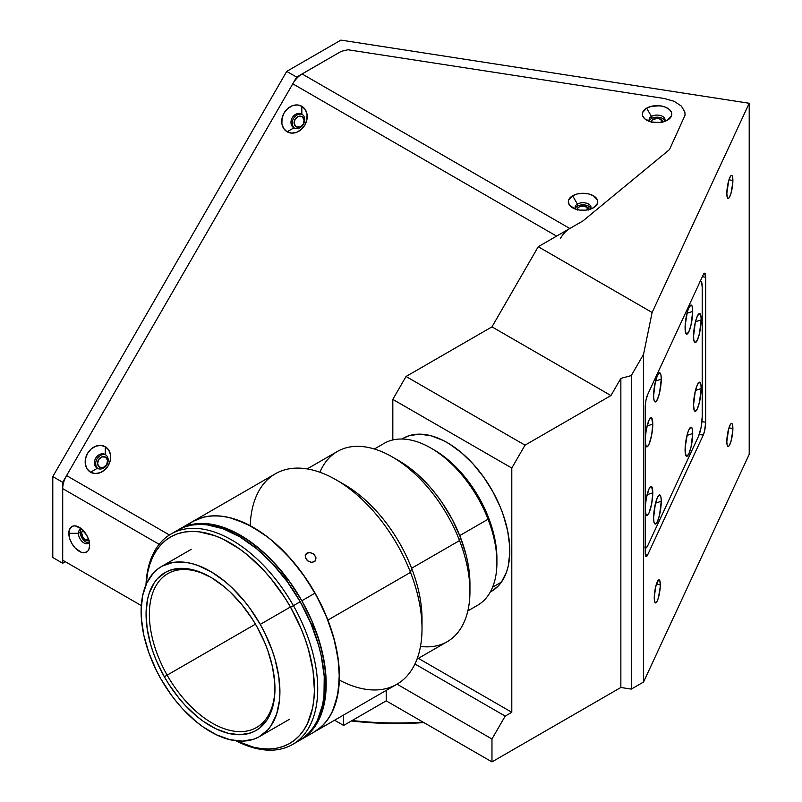 <?xml version="1.0" encoding="UTF-8"?>
<svg xmlns="http://www.w3.org/2000/svg" width="802" height="802" viewBox="0 0 802 802"><rect width="100%" height="100%" fill="white"/><g stroke="black" fill="none" stroke-linecap="round" stroke-linejoin="round"><path stroke-width="1.2" d="M423.045 722.101A233.683 134.916 180 0 1 352.118 720.527A233.683 134.916 0 0 0 423.045 722.101M351.346 720.968A231.347 133.573 0 0 0 423.897 722.602L396.489 723.534L373.812 722.893L351.356 720.968M88.902 540.448A5.845 3.368 60 0 1 88.761 540.538A5.845 3.368 60 0 1 85.834 540.257L88.36 538.794L85.834 540.257A5.845 3.368 60 0 1 82.015 535.104A5.845 3.368 60 0 1 82.917 530.423A5.845 3.368 60 0 1 83.067 530.343M732.878 428.468A11.689 2.466 -81.2 0 1 731.223 440.549A11.689 2.466 -81.2 0 1 728.076 446.534A11.689 2.466 -81.2 0 1 726.833 441.501A11.689 2.466 -81.2 0 1 728.487 429.431A11.689 2.466 -81.2 0 1 731.645 423.446A11.689 2.466 -81.2 0 1 732.878 428.468L728.948 427.867L732.878 428.468L732.827 430.463L731.013 441.311L729.269 445.621L728.176 446.544L727.063 444.659L726.833 441.501L728.697 428.669L730.452 424.358L731.534 423.436L732.376 424.268L732.878 428.468M660.307 584.858A11.689 2.466 -81.2 0 1 658.642 596.939A11.689 2.466 -81.2 0 1 655.495 602.924A11.689 2.466 -81.2 0 1 654.252 597.891A11.689 2.466 -81.2 0 1 655.916 585.811A11.689 2.466 -81.2 0 1 659.064 579.826A11.689 2.466 -81.2 0 1 660.307 584.858L656.367 584.247L660.307 584.858L660.246 586.843L658.432 597.691L657.279 600.919L655.595 602.924L654.482 601.049L654.252 597.891L655.595 587.064L658.432 580.067L659.795 580.658L660.307 584.858M732.878 180.43A11.689 2.466 -81.2 0 1 731.223 192.5A11.689 2.466 -81.2 0 1 728.076 198.485A11.689 2.466 -81.2 0 1 726.833 193.462A11.689 2.466 -81.2 0 1 728.487 181.382A11.689 2.466 -81.2 0 1 731.645 175.397A11.689 2.466 -81.2 0 1 732.878 180.43L728.948 179.818L732.878 180.43L732.827 182.415L731.013 193.262L729.269 197.573L728.176 198.495L727.344 197.663L726.833 193.462L728.697 180.62L730.452 176.31L731.534 175.387L732.376 176.219L732.878 180.43M302.063 116.671L302.063 116.671A5.845 4.772 120 0 1 303.276 124.12A5.845 4.772 120 0 1 296.219 126.786L296.219 126.786A5.845 4.772 120 0 1 295.016 119.348A5.845 4.772 120 0 1 302.063 116.671L304.128 119.839L303.276 124.12L299.998 126.997L296.219 126.786L294.154 123.618L295.016 119.348L298.284 116.47L302.063 116.671M105.513 457.1L105.513 457.1A5.845 4.772 120 0 1 106.726 464.548A5.845 4.772 120 0 1 99.679 467.225L99.679 467.225A5.845 4.772 120 0 1 98.466 459.777A5.845 4.772 120 0 1 105.513 457.1L107.578 460.268L106.726 464.548L103.448 467.426L99.679 467.225L97.603 464.057L98.466 459.777L101.744 456.899L105.513 457.1M577.189 209.593A5.845 3.368 180 0 1 577.179 209.422A5.845 3.368 180 0 1 580.788 206.304A5.845 3.368 180 0 1 587.154 207.036L587.154 209.944L587.154 207.036A5.845 3.368 180 0 1 588.868 209.422A5.845 3.368 180 0 1 588.858 209.593M651.234 121.954A5.845 3.368 180 0 1 651.224 121.784A5.845 3.368 180 0 1 654.833 118.666A5.845 3.368 180 0 1 661.199 119.398L661.199 122.305L661.199 119.398A5.845 3.368 180 0 1 662.903 121.784A5.845 3.368 180 0 1 662.903 121.954M588.758 210.084L587.886 207.548L583.024 206.044L578.894 207.036L577.3 208.761L577.3 210.084M662.793 122.435L662.462 120.49L661.199 119.398L657.069 118.405L652.206 119.909L651.334 122.435M343.617 725.439L343.617 715.003L343.617 725.439L334.574 720.226L343.617 725.439L386.213 700.848L491.967 761.9L491.967 739.003L505.19 716.106L414.935 663.996L505.19 716.106L511.796 712.286L418.373 658.352L511.796 712.286L505.19 716.106L491.967 739.003L397.01 684.176L491.967 739.003L491.967 761.9L620.858 687.484L631.284 689.098L643.545 682.021L749.208 454.343L749.208 103.268L749.208 454.343L643.545 682.021L643.545 354.344L643.545 682.021L631.284 689.098L631.284 375.587L631.284 689.098L620.858 687.484L620.858 378.384L620.858 687.484L491.967 761.9L386.213 700.848L343.617 725.439M386.213 690.412L386.213 700.848L386.213 690.412M645.189 552.558L645.189 407.546A9.343 1.975 -81.2 0 1 647.605 394.704L703.244 274.805A9.343 1.975 -81.2 0 1 704.677 273.201A9.343 1.975 -81.2 0 1 705.67 277.221L702.362 276.71L705.67 277.221L705.67 422.233L701.94 421.662L705.67 422.233A9.343 1.975 -81.2 0 1 703.244 435.085L699.254 434.463L703.244 435.085L647.605 554.974L645.299 554.623L647.605 554.974A9.343 1.975 -81.2 0 1 646.171 556.578A9.343 1.975 -81.2 0 1 645.189 552.558L645.189 407.546L645.891 400.619L647.605 394.704L703.244 274.805L704.597 273.191L705.67 277.221L705.67 422.233L704.597 430.895L703.244 435.085L647.605 554.974L645.891 556.428L645.189 552.558M62.706 482.303L296.64 77.112L286.725 71.388L52.792 476.578L62.706 482.303L52.792 476.578L52.792 557.53L62.706 563.255L62.706 482.303L296.64 77.112L286.725 71.388L340.92 40.1L749.208 103.268L652.116 312.479L643.545 354.344L631.284 375.587L620.858 378.384L631.284 375.587L643.545 354.344L652.116 312.479L538.232 246.725L491.967 326.865L610.944 395.556L620.858 378.384L610.944 395.556L491.967 326.865L406.043 376.479L525.019 445.16L511.796 468.057L392.82 399.376L406.043 376.479L525.019 445.16L610.944 395.556L525.019 445.16L511.796 468.057L511.796 712.286L511.796 468.057L392.82 399.376L392.82 439.957L392.82 399.376L406.043 376.479L491.967 326.865L538.232 246.725L583.024 220.871L538.232 246.725L652.116 312.479L749.208 103.268L340.92 40.1L286.725 71.388L52.792 476.578L52.792 557.53L62.706 563.255L62.706 482.303M583.024 220.871L583.004 220.851A9.343 5.393 0 0 0 583.495 220.48L669.5 149.583L685.048 115.207L684.868 112.039L681.349 106.054L674.131 101.303L664.327 98.516L347.908 49.754L341.291 51.328L296.64 77.112L341.291 51.328L347.908 49.754L664.327 98.516L674.131 101.303L681.349 106.054L684.868 112.039L685.048 115.207L669.5 149.583L583.495 220.48A9.343 5.393 180 0 1 582.452 221.202L569.811 228.5L302.113 73.954L341.291 51.328M65.343 561.731L62.706 563.255L65.343 561.731M89.273 540.117L88.13 540.779L85.834 540.257L82.917 537.17L81.704 533.099L82.015 531.455L83.538 530.192M81.994 529.31A7.95 4.591 -120 0 0 78.395 533.29L68.812 533.29A14.727 8.501 60 0 1 79.228 527.275A14.727 8.501 60 0 1 89.634 545.31A14.727 8.501 60 0 1 79.228 551.315A14.727 8.501 60 0 1 68.812 533.29L78.395 533.29A7.95 4.591 60 0 1 80.05 529.651A7.95 4.591 60 0 1 81.994 529.31M81.062 529.31A7.95 4.591 -120 0 0 80.22 532.237L78.395 533.29L80.22 532.237A7.95 4.591 -120 0 0 83.107 539.576A7.95 4.591 -120 0 0 88.791 542.703M301.833 114.105A7.95 6.486 -60 0 0 292.239 117.744A7.95 6.486 -60 0 0 293.883 127.869L287.106 131.779A14.727 12.02 120 0 1 284.058 113.022A14.727 12.02 120 0 1 301.833 106.285L301.833 114.105A7.95 6.486 120 0 1 303.477 124.23A7.95 6.486 120 0 1 293.883 127.869L293.883 127.869A7.95 6.486 120 0 1 292.239 117.744A7.95 6.486 120 0 1 301.833 114.105L301.833 106.285A14.727 12.02 120 0 1 304.88 125.042A14.727 12.02 120 0 1 287.106 131.779L293.883 127.869A7.95 6.486 -60 0 0 303.477 124.23A7.95 6.486 -60 0 0 301.833 114.105M302.444 114.526A7.95 6.486 -60 0 0 293.522 118.485A7.95 6.486 -60 0 0 294.555 128.2M105.283 454.544A7.95 6.486 -60 0 0 95.689 458.173A7.95 6.486 -60 0 0 97.333 468.298L90.556 472.218A14.727 12.02 120 0 1 87.508 453.451A14.727 12.02 120 0 1 105.283 446.714L105.283 454.544A7.95 6.486 120 0 1 106.927 464.669A7.95 6.486 120 0 1 97.333 468.298L97.333 468.298A7.95 6.486 120 0 1 95.689 458.173A7.95 6.486 120 0 1 105.283 454.544L105.283 446.714A14.727 12.02 120 0 1 108.33 465.471A14.727 12.02 120 0 1 90.556 472.218L97.333 468.298A7.95 6.486 -60 0 0 106.927 464.669A7.95 6.486 -60 0 0 105.283 454.544M105.894 454.955A7.95 6.486 -60 0 0 96.972 458.924A7.95 6.486 -60 0 0 98.004 468.629M664.327 121.543A7.95 4.591 0 0 0 661.56 115.899A7.95 4.591 0 0 0 651.445 116.44L646.653 108.14A14.727 8.501 180 0 1 667.475 108.14A14.727 8.501 180 0 1 667.475 120.16L667.475 120.16A14.727 8.501 180 0 1 646.653 120.16A14.727 8.501 180 0 1 646.653 108.14L651.445 116.44A7.95 4.591 180 0 1 660.106 115.448A7.95 4.591 180 0 1 665.008 119.678A7.95 4.591 180 0 1 664.327 121.543M664.798 120.731A7.95 4.591 0 0 0 659.244 117.373A7.95 4.591 0 0 0 651.445 118.536L651.445 116.44L651.445 118.536A7.95 4.591 0 0 0 649.329 120.731M590.292 209.182A7.95 4.591 0 0 0 587.525 203.538A7.95 4.591 0 0 0 577.41 204.079L572.618 195.778A14.727 8.501 180 0 1 593.44 195.778A14.727 8.501 180 0 1 593.44 207.798L593.44 207.798A14.727 8.501 180 0 1 572.618 207.798A14.727 8.501 180 0 1 572.618 195.778L577.41 204.079A7.95 4.591 180 0 1 586.072 203.086A7.95 4.591 180 0 1 590.974 207.327A7.95 4.591 180 0 1 590.292 209.182M590.763 208.37A7.95 4.591 0 0 0 585.199 205.011A7.95 4.591 0 0 0 577.41 206.174L577.41 204.079L577.41 206.174A7.95 4.591 0 0 0 575.295 208.37M62.706 560.207L141.302 605.58L62.706 560.207L62.706 488.629L159.157 544.317L62.706 488.629A18.697 10.797 120 0 1 66.576 475.596L292.77 83.819L556.588 236.129L292.77 83.819A18.697 10.797 120 0 1 302.113 73.954L569.811 228.5A18.697 10.797 -60 0 0 560.458 238.364M575.766 209.182A7.95 4.591 180 0 1 575.084 207.327A7.95 4.591 180 0 1 577.41 204.079A7.95 4.591 0 0 0 575.766 209.182M649.8 121.543A7.95 4.591 180 0 1 649.119 119.678A7.95 4.591 180 0 1 651.445 116.44A7.95 4.591 0 0 0 649.8 121.543M667.475 120.16L671.505 115.809L671.505 112.491L669.309 109.423L665.249 107.077L659.936 105.814L651.435 106.295L646.653 108.14L642.623 112.491L642.623 115.809L644.828 118.876L651.435 122.004L659.936 122.485L667.475 120.16M593.44 207.798L597.47 203.447L597.47 200.129L593.44 195.778L588.658 193.934L583.024 193.292L577.39 193.934L572.618 195.778L568.588 200.129L568.307 201.793L569.42 205.041L574.844 208.861L580.157 210.124L585.901 210.124L593.44 207.798M169.433 534.984L66.576 475.596L169.433 534.984M301.833 106.285L297.291 104.952L292.309 105.764L287.667 108.601L284.058 113.022L282.033 118.355L281.903 123.799L283.687 128.51L287.106 131.779L291.657 133.112L296.63 132.3L301.271 129.463L304.88 125.042L306.905 119.709L307.036 114.265L305.251 109.553L301.833 106.285M105.283 446.714L100.741 445.381L95.769 446.203L91.117 449.03L87.508 453.451L85.483 458.794L85.353 464.228L87.137 468.939L90.556 472.218L95.107 473.541L100.08 472.729L104.721 469.892L108.33 465.471L110.355 460.137L110.486 454.704L108.701 449.982L105.283 446.714M89.263 541.891A7.95 4.591 60 0 1 87.989 543.415A7.95 4.591 60 0 1 81.864 541.28A7.95 4.591 60 0 1 78.395 533.29A7.95 4.591 -120 0 0 82.987 542.312A7.95 4.591 -120 0 0 89.263 541.891M89.634 545.31L88.842 540.247L86.586 535.044L81.253 528.678L75.238 525.891L73.443 525.962L70.566 527.626L69.012 531.054L69.604 538.342L71.869 543.545L75.238 548.107L81.253 552.257L85.012 552.628L87.879 550.974L88.842 549.45L89.634 545.31M701.169 319.858L695.454 321.762L701.169 319.858A14.727 3.108 -81.2 0 1 698.702 336.419A14.727 3.108 -81.2 0 1 694.502 342.173A14.727 3.108 -81.2 0 1 693.55 336.279A14.727 3.108 -81.2 0 1 698.893 313.762A14.727 3.108 -81.2 0 1 701.169 319.858L700.888 315.888L699.484 313.512L697.359 316.048L695.244 322.635L693.55 336.279L693.84 340.259L695.244 342.624L697.359 340.088L699.484 333.502L701.169 319.858M692.707 311.387L686.993 313.291L692.707 311.387A14.727 3.108 -81.2 0 1 690.241 327.958A14.727 3.108 -81.2 0 1 686.031 333.702A14.727 3.108 -81.2 0 1 685.088 327.807A14.727 3.108 -81.2 0 1 690.432 305.291A14.727 3.108 -81.2 0 1 692.707 311.387L692.066 306.093L691.013 305.041L688.898 307.577L687.434 311.637L685.159 325.311L685.379 331.787L686.783 334.153L688.898 331.617L691.013 325.031L692.707 311.387M701.169 388.549L695.454 390.454L701.169 388.549A14.727 3.108 -81.2 0 1 698.702 405.11A14.727 3.108 -81.2 0 1 694.502 410.865A14.727 3.108 -81.2 0 1 693.55 404.97A14.727 3.108 -81.2 0 1 698.893 382.454A14.727 3.108 -81.2 0 1 701.169 388.549L700.888 384.569L699.484 382.203L697.359 384.739L695.244 391.326L693.55 404.97L694.191 410.263L695.244 411.316L697.359 408.779L699.484 402.193L701.169 388.549M692.707 433.511L686.993 435.416L692.707 433.511A14.727 3.108 -81.2 0 1 690.241 450.072A14.727 3.108 -81.2 0 1 686.031 455.817A14.727 3.108 -81.2 0 1 685.088 449.922A14.727 3.108 -81.2 0 1 690.432 427.406A14.727 3.108 -81.2 0 1 692.707 433.511L692.066 428.208L691.013 427.155L688.898 429.692L687.434 433.752L685.159 447.426L685.379 453.902L686.783 456.268L688.898 453.742L691.013 447.145L692.707 433.511M661.259 501.27L655.535 503.175L661.259 501.27A14.727 3.108 -81.2 0 1 658.793 517.831A14.727 3.108 -81.2 0 1 654.582 523.586A14.727 3.108 -81.2 0 1 653.63 517.691A14.727 3.108 -81.2 0 1 658.973 495.175A14.727 3.108 -81.2 0 1 661.259 501.27L660.968 497.3L659.565 494.924L657.439 497.461L655.324 504.047L653.63 517.691L653.921 521.671L655.324 524.037L657.439 521.5L659.565 514.914L661.259 501.27M652.788 492.809L647.074 494.714L652.788 492.809A14.727 3.108 -81.2 0 1 650.322 509.37A14.727 3.108 -81.2 0 1 646.111 515.115A14.727 3.108 -81.2 0 1 645.189 510.393L646.282 515.325L647.515 515.265L648.978 513.039L651.675 503.706L652.788 492.809L651.675 486.714L650.432 486.764L648.978 488.989L646.282 498.323L645.189 507.967A14.727 3.108 -81.2 0 1 650.512 486.704A14.727 3.108 -81.2 0 1 652.788 492.809M652.788 424.118L647.074 426.022L652.788 424.118A14.727 3.108 -81.2 0 1 650.322 440.679A14.727 3.108 -81.2 0 1 646.111 446.423A14.727 3.108 -81.2 0 1 645.189 441.702L646.282 446.634L647.515 446.574L648.978 444.348L651.675 435.015L652.788 424.118L651.675 418.022L650.432 418.073L648.978 420.308L646.282 429.631L645.189 439.285A14.727 3.108 -81.2 0 1 650.512 418.012A14.727 3.108 -81.2 0 1 652.788 424.118M661.259 379.156L655.535 381.06L661.259 379.156A14.727 3.108 -81.2 0 1 658.793 395.717A14.727 3.108 -81.2 0 1 654.582 401.471A14.727 3.108 -81.2 0 1 653.63 395.576A14.727 3.108 -81.2 0 1 658.973 373.06A14.727 3.108 -81.2 0 1 661.259 379.156L660.968 375.186L659.565 372.81L657.439 375.346L655.324 381.932L653.63 395.576L653.921 399.556L655.324 401.922L657.439 399.386L659.565 392.8L661.259 379.156M700.306 281.141A14.025 2.967 -81.2 0 1 700.717 281.081A14.025 2.967 -81.2 0 1 702.201 287.116L702.201 416.86A14.025 2.967 -81.2 0 1 698.572 436.128L647.765 545.601A14.025 2.967 -81.2 0 1 645.62 548.007A14.025 2.967 -81.2 0 1 645.189 547.756L644.748 547.014M699.966 281.362L701.138 281.312L701.59 282.073L702.201 287.116L702.201 416.86L701.138 427.245L698.572 436.128L647.765 545.601L646.382 547.716L645.199 547.776M467.847 610.903L477.561 605.299A93.473 53.965 -120 0 0 488.067 519.235A93.473 53.965 60 0 1 496.919 562.503L496.919 558.683A88.801 51.268 -120 0 0 488.508 517.581L488.067 519.235L459.747 535.576L488.067 519.235A93.473 53.965 -120 0 0 384.088 443.396L374.374 449M434.062 449.892L444.358 456.799L456.248 467.345L467.285 480.007L477.05 494.293L485.17 509.671L491.325 525.531L495.275 541.28L496.919 558.763M430.824 448.017A93.473 53.965 60 0 1 488.067 519.235L488.508 517.581A88.801 51.268 -120 0 0 434.123 449.932L430.824 448.017M490.303 591.966A88.33 50.997 -120 0 0 491.516 591.305A88.33 50.997 -120 0 0 501.44 582.092L492.568 587.214L501.44 582.092L506.493 572.137L508.177 566.302L509.771 553.21L509.671 546.072L507.676 530.964L503.365 515.245L500.388 507.335L492.929 491.816L483.726 477.18L473.12 463.987L461.531 452.749L449.391 443.897L443.255 440.478L431.175 435.807L419.717 434.163L409.321 435.626L403.135 438.333M491.466 591.325L498.112 586.122L501.44 582.092A88.33 50.997 -120 0 0 485.37 479.536A88.33 50.997 -120 0 0 403.175 438.303L401.942 439.015M298.504 741.038L304.259 737.238L309.372 732.447L313.813 726.732L317.522 720.126L322.635 704.547L323.988 695.725L324.229 676.407L321.171 655.515L318.444 644.728L310.705 622.984L300.209 601.721L293.402 605.65A121.513 70.155 60 0 1 292.55 744.487L299.357 740.557A121.513 70.155 -120 0 0 300.209 601.721L287.337 581.741L272.59 563.816L256.54 548.648L239.808 536.809L223.016 528.749L206.836 524.789L199.157 524.398L191.868 525.079L185.031 526.814L178.696 529.601L186.676 525.861L193.523 524.127L200.811 523.445L208.49 523.836L216.47 525.29L233.031 531.325L249.873 541.32L266.344 554.894L274.244 562.864L288.991 580.778L301.853 600.758L315.076 593.129A121.513 70.155 -120 0 0 192.721 521.5A121.513 70.155 60 0 1 327.888 620.086A121.513 70.155 60 0 1 314.234 731.975A121.513 70.155 -120 0 0 315.076 593.129L301.853 600.758A121.513 70.155 60 0 1 301.011 739.604A121.513 70.155 60 0 1 300.179 740.066M290.013 607.224L260.269 624.397A98.145 56.661 60 0 1 259.587 736.537A98.145 56.661 60 0 1 160.751 678.682L156.25 670.181L148.851 652.728L143.819 635.224L141.352 618.352L141.112 610.352L142.636 595.615L146.766 583.034L153.352 573.089L157.483 569.219L162.124 566.152L172.761 562.493L184.851 562.262L191.297 563.435L197.924 565.46L211.487 571.966L225.001 581.53L231.588 587.355L244.079 600.778L249.873 608.257L260.269 624.397L264.77 632.898L272.169 650.352L274.996 659.134L278.765 676.407L279.908 692.727L279.477 700.326L276.64 714.051L271.256 725.369L267.667 729.99L258.896 736.928L253.783 739.173L242.364 741.128L229.723 739.634L216.35 734.762L202.746 726.692L196.019 721.539L183.056 709.289L176.941 702.301L171.147 694.813L160.751 678.682A98.145 56.661 60 0 1 161.433 566.543A98.145 56.661 60 0 1 260.269 624.397L290.013 607.224M211.347 577.61A88.801 51.268 -120 0 0 154.164 589.32A88.801 51.268 -120 0 0 167.147 675.144L164.31 676.738A91.137 52.621 60 0 1 151.147 588.307A91.137 52.621 60 0 1 210.515 577.129A91.137 52.621 60 0 1 256.71 626.332A91.137 52.621 60 0 1 274.956 688.748A91.137 52.621 60 0 1 234.755 734.482A91.137 52.621 60 0 1 164.31 676.738L167.147 675.144A88.801 51.268 60 0 1 167.768 573.681A88.801 51.268 60 0 1 211.347 577.61M255.457 624.156L167.147 675.144L255.457 624.156M274.946 687.775A88.801 51.268 60 0 1 256.56 727.484A88.801 51.268 60 0 1 167.147 675.144A88.801 51.268 -120 0 0 235.407 731.354A88.801 51.268 -120 0 0 274.946 687.785M164.31 676.738L168.931 684.387L179.337 698.672L185.021 705.169L197.051 716.547L203.297 721.319L215.928 728.817L228.349 733.349L240.089 734.732L250.695 732.918L255.437 730.822L259.748 727.975L266.916 720.096L271.908 709.58L274.555 696.838L274.946 689.78L274.725 682.352L272.439 666.683L267.768 650.432L264.59 642.292L256.71 626.332L252.089 618.683L241.683 604.407L230.084 591.936L223.969 586.533L211.417 577.651L198.826 571.605L186.686 568.638L180.931 568.347L170.325 570.162L165.583 572.247L157.433 578.693L154.104 582.984L149.112 593.49L147.488 599.615L146.074 613.289L147.137 628.447L150.636 644.477L153.252 652.638L156.43 660.788L164.31 676.738M178.676 529.611A121.513 70.155 60 0 1 179.498 529.13A121.513 70.155 60 0 1 301.853 600.758L312.359 622.031L320.088 643.775L324.76 665.159L326.173 685.359L324.289 703.595L319.176 719.173L315.457 725.78L311.026 731.494L305.903 736.276L300.159 740.086M313.371 732.447L319.126 728.647L324.239 723.865L328.68 718.141L332.389 711.544L337.502 695.966L339.386 677.73L337.973 657.53L333.311 636.146L325.582 614.402L315.076 593.129L302.204 573.149L287.467 555.235L271.417 540.057L263.096 533.691L246.254 523.696L229.683 517.661L221.703 516.207L214.034 515.816L206.746 516.488L199.898 518.232L193.573 521.019L187.818 524.819M292.55 744.487A121.513 70.155 60 0 1 236.029 740.797A121.513 70.155 -120 0 0 311.747 721.75A121.513 70.155 -120 0 0 293.402 605.65L290.565 607.244A119.177 68.812 60 0 1 308.93 720.226A119.177 68.812 60 0 1 236.349 740.827L253.472 747.183L261.302 748.607L268.82 748.988L275.978 748.326L282.685 746.622L288.89 743.885L294.534 740.156L299.547 735.464L303.898 729.86L307.537 723.384L312.559 708.106L313.883 699.444L314.404 690.211L313.021 670.402L308.439 649.43L305.011 638.763L300.86 628.106L290.565 607.244L293.402 605.65A121.513 70.155 -120 0 0 201.442 528.909A121.513 70.155 -120 0 0 145.974 584.808A121.513 70.155 60 0 1 171.037 534.012A121.513 70.155 60 0 1 293.402 605.65L300.209 601.721A121.513 70.155 -120 0 0 177.844 530.082L171.037 534.012M146.094 584.518L147.728 572.307L149.844 564.297L152.741 557.029L156.38 550.553L160.731 544.939L165.753 540.247L171.387 536.518L177.593 533.791L184.31 532.087L191.457 531.415L198.986 531.796L214.856 535.686L223.056 539.144L239.577 548.949L247.738 555.195L263.477 570.082L270.906 578.573L284.51 597.239L290.565 607.244A119.177 68.812 60 0 0 201.332 532.127A119.177 68.812 60 0 0 146.094 584.518M288.9 583.916L282.825 573.199L281.422 574.021L282.825 573.199A121.052 69.884 -120 0 0 187.979 525.922M309.652 620.537L315.677 631.164L314.264 631.976L315.677 631.164A121.052 69.884 -120 0 1 308.028 733.86M340.329 482.383A109.834 63.408 60 0 1 411.616 568.257L459.536 540.588A109.834 63.408 -120 0 0 337.361 451.476L307.176 468.909M469.942 583.896L468.087 564.097L466.173 555.255L460.418 537.28L459.536 540.588L460.418 537.28A100.481 58.015 -120 0 0 398.885 460.739L392.278 456.919A109.834 63.408 60 0 1 459.536 540.588A109.834 63.408 60 0 1 469.942 591.435A109.834 63.408 60 0 1 420.479 646.432M319.918 472.248A109.834 63.408 60 0 1 392.278 456.919M192.65 521.531L203.427 517.19L210.515 516.007L218.014 515.886L225.853 516.839L233.963 518.844L250.665 525.942L267.467 536.919L275.718 543.736L291.477 559.686L305.783 578.222L318.073 598.613L327.888 620.086L410.504 572.387L411.616 568.257A109.834 63.408 -120 0 0 344.359 484.588L336.098 479.817A121.513 70.155 60 0 1 410.504 572.387A121.513 70.155 -120 0 0 275.337 473.792L179.498 529.13M250.234 525.711A121.513 70.155 60 0 1 336.098 479.817M306.284 553.581L309.933 552.428L314.003 554.202L316.058 557.921L314.915 561.37L311.296 562.483L307.296 560.618L305.211 556.949L306.284 553.581M315.487 560.668L312.329 562.493L308.199 561.33L305.452 557.921L305.712 554.272L307.016 553.029L305.221 555.586L307.016 553.029L308.88 552.448L313.091 553.51L315.828 556.919L315.387 560.829M301.011 739.604L396.85 684.266A121.513 70.155 -120 0 0 410.504 572.387L327.888 620.086L334.835 641.821L338.665 662.963L339.356 673.068L338.254 691.845L333.893 708.116L330.534 715.113L326.444 721.259L321.642 726.492L314.163 732.005M422.022 628.638L422.022 619.104A109.834 63.408 -120 0 0 411.616 568.257L410.504 572.387A121.513 70.155 60 0 1 422.022 628.638A121.513 70.155 60 0 1 339.336 680.056M469.942 591.435L469.942 583.806A100.481 58.015 -120 0 0 460.418 537.28L452.308 519.526L442.143 502.664L436.408 494.774L430.313 487.335L417.281 474.142L410.464 468.508L398.815 460.689M417.01 659.144L447.195 641.71A109.834 63.408 -120 0 0 459.536 540.588L411.616 568.257A109.834 63.408 60 0 1 421.912 623.695M491.516 591.305L490.273 592.016M289.332 719.364L259.587 736.537M191.177 549.37L161.433 566.543"/></g></svg>
